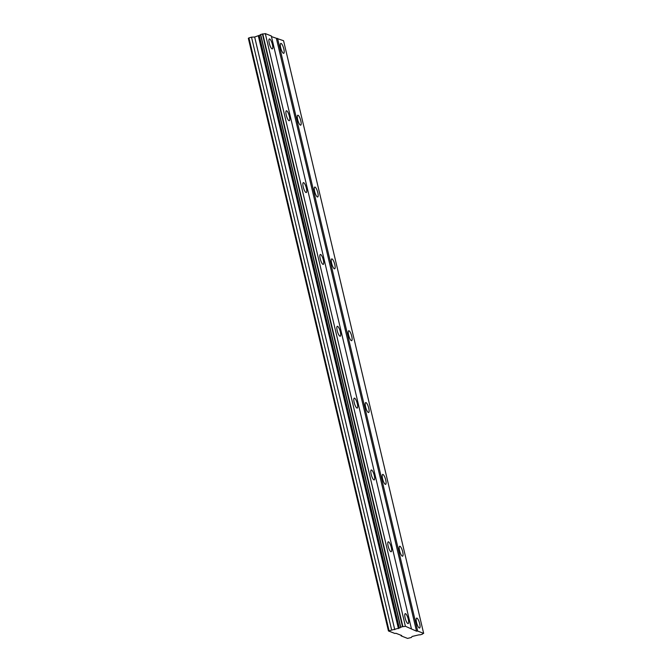 <?xml version="1.0" encoding="UTF-8"?>
<svg xmlns="http://www.w3.org/2000/svg" width="672" height="672" viewBox="0 0 672 672"><rect width="100%" height="100%" fill="white"/><g stroke="black" fill="none" stroke-linecap="round" stroke-linejoin="round"><path stroke-width="1.01" d="M272.42 44.528A5.174 1.361 73.6 0 0 269.388 38.951A5.174 1.361 73.6 0 0 269.279 43.302A5.174 1.361 73.6 0 0 272.303 48.88A5.174 1.361 73.6 0 0 272.42 44.528M408.274 619.231A5.174 1.361 73.6 0 0 405.25 613.662A5.174 1.361 73.6 0 0 405.132 618.013A5.174 1.361 73.6 0 0 408.156 623.582A5.174 1.361 73.6 0 0 408.274 619.231M391.289 547.394A5.174 1.361 73.6 0 0 388.265 541.825A5.174 1.361 73.6 0 0 388.156 546.176A5.174 1.361 73.6 0 0 391.18 551.746A5.174 1.361 73.6 0 0 391.289 547.394M374.304 475.558A5.174 1.361 73.6 0 0 371.28 469.98A5.174 1.361 73.6 0 0 371.171 474.331A5.174 1.361 73.6 0 0 374.195 479.909A5.174 1.361 73.6 0 0 374.304 475.558M357.328 403.721A5.174 1.361 73.6 0 0 354.304 398.143A5.174 1.361 73.6 0 0 354.186 402.494A5.174 1.361 73.6 0 0 357.21 408.072A5.174 1.361 73.6 0 0 357.328 403.721M340.343 331.884A5.174 1.361 73.6 0 0 337.319 326.306A5.174 1.361 73.6 0 0 337.21 330.658A5.174 1.361 73.6 0 0 340.234 336.227A5.174 1.361 73.6 0 0 340.343 331.884M323.366 260.039A5.174 1.361 73.6 0 0 320.334 254.47A5.174 1.361 73.6 0 0 320.225 258.821A5.174 1.361 73.6 0 0 323.249 264.39A5.174 1.361 73.6 0 0 323.366 260.039M306.382 188.202A5.174 1.361 73.6 0 0 303.358 182.633A5.174 1.361 73.6 0 0 303.24 186.984A5.174 1.361 73.6 0 0 306.264 192.553A5.174 1.361 73.6 0 0 306.382 188.202M289.397 116.365A5.174 1.361 73.6 0 0 286.373 110.788A5.174 1.361 73.6 0 0 286.264 115.139A5.174 1.361 73.6 0 0 289.288 120.716A5.174 1.361 73.6 0 0 289.397 116.365M283.828 48.972A5.174 1.361 73.6 0 0 280.804 43.394A5.174 1.361 73.6 0 0 280.686 47.746A5.174 1.361 73.6 0 0 283.71 53.323A5.174 1.361 73.6 0 0 283.828 48.972M419.681 623.675A5.174 1.361 73.6 0 0 416.657 618.106A5.174 1.361 73.6 0 0 416.539 622.457A5.174 1.361 73.6 0 0 419.572 628.026A5.174 1.361 73.6 0 0 419.681 623.675M402.696 551.838A5.174 1.361 73.6 0 0 399.672 546.269A5.174 1.361 73.6 0 0 399.563 550.62A5.174 1.361 73.6 0 0 402.587 556.189A5.174 1.361 73.6 0 0 402.696 551.838M385.72 480.001A5.174 1.361 73.6 0 0 382.696 474.432A5.174 1.361 73.6 0 0 382.578 478.783A5.174 1.361 73.6 0 0 385.602 484.352A5.174 1.361 73.6 0 0 385.72 480.001M368.735 408.164A5.174 1.361 73.6 0 0 365.711 402.587A5.174 1.361 73.6 0 0 365.602 406.938A5.174 1.361 73.6 0 0 368.626 412.516A5.174 1.361 73.6 0 0 368.735 408.164M351.75 336.328A5.174 1.361 73.6 0 0 348.726 330.75A5.174 1.361 73.6 0 0 348.617 335.101A5.174 1.361 73.6 0 0 351.641 340.679A5.174 1.361 73.6 0 0 351.75 336.328M334.774 264.482A5.174 1.361 73.6 0 0 331.75 258.913A5.174 1.361 73.6 0 0 331.632 263.264A5.174 1.361 73.6 0 0 334.656 268.834A5.174 1.361 73.6 0 0 334.774 264.482M317.789 192.646A5.174 1.361 73.6 0 0 314.765 187.076A5.174 1.361 73.6 0 0 314.656 191.428A5.174 1.361 73.6 0 0 317.68 196.997A5.174 1.361 73.6 0 0 317.789 192.646M300.804 120.809A5.174 1.361 73.6 0 0 297.78 115.24A5.174 1.361 73.6 0 0 297.671 119.591A5.174 1.361 73.6 0 0 300.695 125.16A5.174 1.361 73.6 0 0 300.804 120.809M401.134 635.897L407.551 638.4L411.289 637.501L412.154 636.46L417.589 635.166A2.335 0.445 -13.3 0 1 420.092 634.855L422.377 634.183A2.335 0.445 -13.3 0 1 422.335 634.124A2.335 0.445 -13.3 0 1 423.662 633.385L417.665 631.05L416.514 631.193L405.401 626.27A2.335 0.445 -13.3 0 1 402.881 626.581L400.588 627.253A2.335 0.445 -13.3 0 1 400.63 627.312A2.335 0.445 -13.3 0 1 399.319 628.051L388.441 630.958L394.859 633.452L396.01 633.31L401.713 635.536L401.134 635.897L400.974 635.242M400.588 627.253L260.492 34.591L262.777 33.919A2.335 0.445 -13.3 0 0 265.297 33.6L405.401 626.27M411.39 628.606L271.295 35.935L265.297 33.6M423.662 633.385L283.559 40.715L271.446 36.59M388.441 630.958L248.338 38.287L248.926 37.918L251.504 37.162L391.608 629.832M260.518 34.717A2.335 0.445 -13.3 0 1 259.224 35.381L254.663 37.019L251.504 37.162M400.772 627.144L260.677 34.474M262.416 33.961L402.511 626.632M402.881 626.581L262.777 33.919M276.41 38.522L416.514 631.193M417.665 631.05L277.57 38.38M389.021 630.588L248.926 37.918M254.663 37.019L394.758 629.681M258.334 35.944L398.429 628.606M259.224 35.381L399.319 628.051"/></g></svg>
